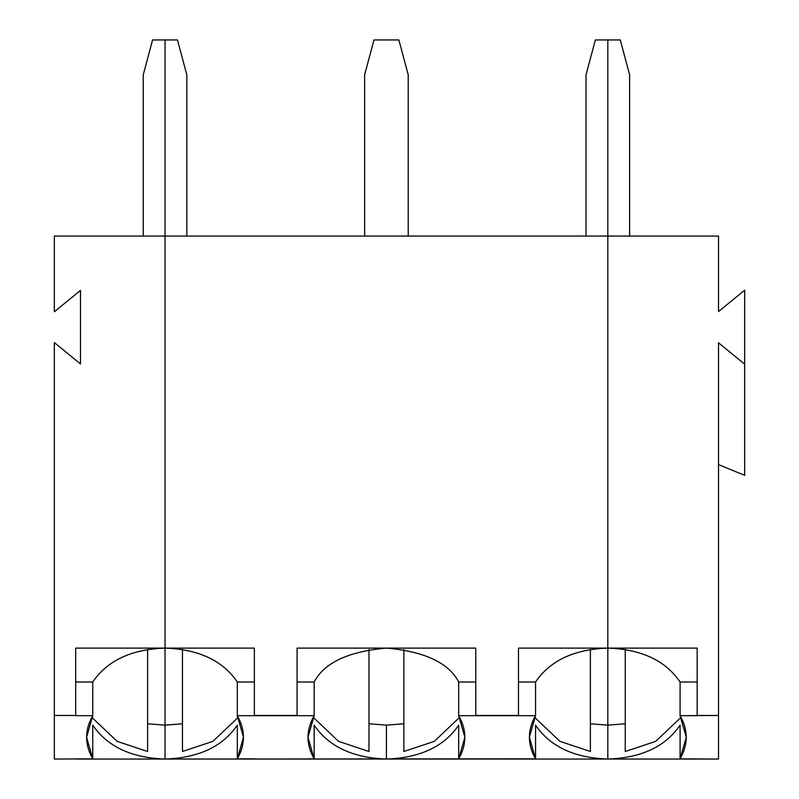 <?xml version="1.0" encoding="UTF-8"?>
<svg xmlns="http://www.w3.org/2000/svg" width="799" height="799" viewBox="0 0 799 799"><rect width="100%" height="100%" fill="white"/><g stroke="black" fill="none" stroke-linecap="round" stroke-linejoin="round"><path stroke-width="1.2" d="M80.479 290.417L54.332 311.77L80.479 290.417L80.479 363.935L54.332 342.581L54.332 715.465L75.685 715.465L75.685 648.099L165.033 648.099L165.033 236.065L54.332 236.065L54.332 311.77L54.332 236.065L165.033 236.065L165.033 39.95L152.579 39.95L143.241 74.816L143.241 236.065L143.241 74.816L152.579 39.95L165.033 39.95L165.033 648.099L75.685 648.099L75.685 715.465L54.332 715.465L54.332 342.581L80.479 363.935L80.479 290.417M75.685 682.006L92.754 682.006C107.336 660.563 131.426 649.257 165.033 648.109C131.426 649.257 107.336 660.563 92.754 682.006L92.754 715.684L75.685 715.684L92.754 715.684L86.582 737.257L92.754 758.83C84.574 744.448 84.574 730.066 92.754 715.684L92.754 682.006L75.685 682.006M54.332 759.05L54.332 715.465L54.332 759.05L92.754 758.83L54.332 759.05M165.033 759.05L75.685 759.05L165.033 759.05C131.426 757.891 107.336 746.586 92.754 725.152L92.754 758.83L92.754 725.152C107.336 746.586 131.426 757.891 165.033 759.05L165.033 725.152L147.595 723.764L165.033 725.152L165.033 648.109L165.033 759.05C198.631 757.891 222.721 746.586 237.303 725.152L237.303 758.83L243.475 737.257L237.303 715.684L237.303 682.006C222.721 660.563 198.631 649.257 165.033 648.109L254.372 648.099L254.372 715.465L297.078 715.465L297.078 648.099L475.765 648.099L475.765 715.465L518.481 715.465L518.481 648.099L607.819 648.099L607.819 725.152L625.257 723.764L607.819 725.152L607.819 759.05L697.167 759.05L607.819 759.05C641.427 757.891 665.517 746.586 680.089 725.152C665.517 746.586 641.427 757.891 607.819 759.05L607.819 648.109L697.167 648.099L697.167 715.465L718.521 715.465L718.521 342.801L744.668 364.154L744.668 475.315L718.521 464.638L744.668 475.315L744.668 290.197L744.668 364.154L718.521 342.801L718.521 759.05L680.089 758.83L686.271 737.257L680.089 715.684L680.089 682.006C665.517 660.563 641.427 649.257 607.819 648.109L607.819 236.065L718.521 236.065L607.819 236.065L607.819 648.099C641.427 649.257 665.517 660.563 680.089 682.006L680.089 715.684L697.167 715.684L697.167 648.099L607.819 648.099L607.819 759.05L165.033 759.05L535.55 758.83L535.55 725.152C550.121 746.586 574.211 757.891 607.819 759.05L607.819 725.152L590.391 723.764L607.819 725.152L607.819 39.95L620.274 39.95L607.819 39.95L607.819 648.099C574.211 649.257 550.121 660.563 535.55 682.006L535.55 715.684L529.377 737.257L535.55 758.83C527.36 744.448 527.36 730.066 535.55 715.684L458.696 715.684L458.696 682.006C448.678 662.771 424.589 651.475 386.426 648.109C348.264 651.475 324.174 662.771 314.157 682.006L314.157 715.684L307.975 737.257L314.157 758.83L314.157 725.152C328.729 746.586 352.818 757.891 386.426 759.05C420.034 757.891 444.124 746.586 458.696 725.152L458.696 758.83L464.868 737.257L458.696 715.684C466.886 730.066 466.886 744.448 458.696 758.83L475.765 758.83L458.696 758.83L458.696 725.152C444.124 746.586 420.034 757.891 386.426 759.05L386.426 725.152L368.988 723.764L386.426 725.152L386.426 759.05C352.818 757.891 328.729 746.586 314.157 725.152L314.157 758.83C305.967 744.448 305.967 730.066 314.157 715.684L237.303 715.684C245.493 730.066 245.493 744.448 237.303 758.83L254.372 758.83L237.303 758.83L237.303 725.152C222.721 746.586 198.631 757.891 165.033 759.05L165.033 725.152L165.033 759.05M147.595 751.499L117.133 741.342L91.815 717.332L117.133 741.342L147.595 751.499L147.595 649.497L147.595 751.499M629.612 74.816L629.612 236.065L629.612 74.816L620.274 39.95L629.612 74.816M625.257 751.499L655.719 741.342L681.038 717.332L655.719 741.342L625.257 751.499L625.257 649.497L625.257 751.499M718.521 311.54L744.668 290.197L718.521 311.54L718.521 236.065L718.521 311.54M680.089 725.152L680.089 758.83L680.089 725.152M697.167 682.006L680.089 682.006L697.167 682.006M697.167 759.05L718.521 759.05L718.521 715.465L680.089 715.684C688.279 730.066 688.279 744.448 680.089 758.83L697.167 759.05M607.819 39.95L607.819 236.065L607.819 39.95L595.375 39.95L586.027 74.816L586.027 236.065L586.027 74.816L595.375 39.95L607.819 39.95M165.033 236.065L607.819 236.065L165.033 236.065L165.033 725.152L182.462 723.764L165.033 725.152L165.033 648.109C198.631 649.257 222.721 660.563 237.303 682.006L254.372 682.006L237.303 682.006L237.303 715.684L254.372 715.684L254.372 648.099L165.033 648.099L165.033 39.95L177.478 39.95L165.033 39.95L165.033 236.065M373.972 39.95L398.871 39.95L373.972 39.95L364.634 74.816L364.634 236.065L364.634 74.816L373.972 39.95M408.219 236.065L408.219 74.816L398.871 39.95L408.219 74.816L408.219 236.065M368.988 751.499L338.526 741.342L313.208 717.332L338.526 741.342L368.988 751.499L368.988 649.497L368.988 751.499M459.635 717.332L434.316 741.342L403.855 751.499L403.855 649.497L403.855 751.499L434.316 741.342L459.635 717.332M403.855 723.764L386.426 725.152L403.855 723.764M590.391 751.499L559.929 741.342L534.611 717.332L559.929 741.342L590.391 751.499L590.391 649.497L590.391 751.499M535.55 715.684L535.55 682.006L518.481 682.006L535.55 682.006C550.121 660.563 574.211 649.257 607.819 648.109L518.481 648.099L518.481 715.684L535.55 715.684M607.819 759.05L607.819 759.05C574.211 757.891 550.121 746.586 535.55 725.152L535.55 758.83L518.481 759.05L607.819 759.05M458.696 682.006L475.765 682.006L458.696 682.006L458.696 715.684L475.765 715.684L475.765 648.099L297.078 648.099L297.078 715.684L314.157 715.684L314.157 682.006C324.174 662.771 348.264 651.475 386.426 648.109C424.589 651.475 448.678 662.771 458.696 682.006M297.078 682.006L314.157 682.006L297.078 682.006M186.816 236.065L186.816 74.816L177.478 39.95L186.816 74.816L186.816 236.065M238.242 717.332L212.924 741.342L182.462 751.499L182.462 649.497L182.462 751.499L212.924 741.342L238.242 717.332M297.078 759.05L314.157 758.83L297.078 759.05"/></g></svg>
